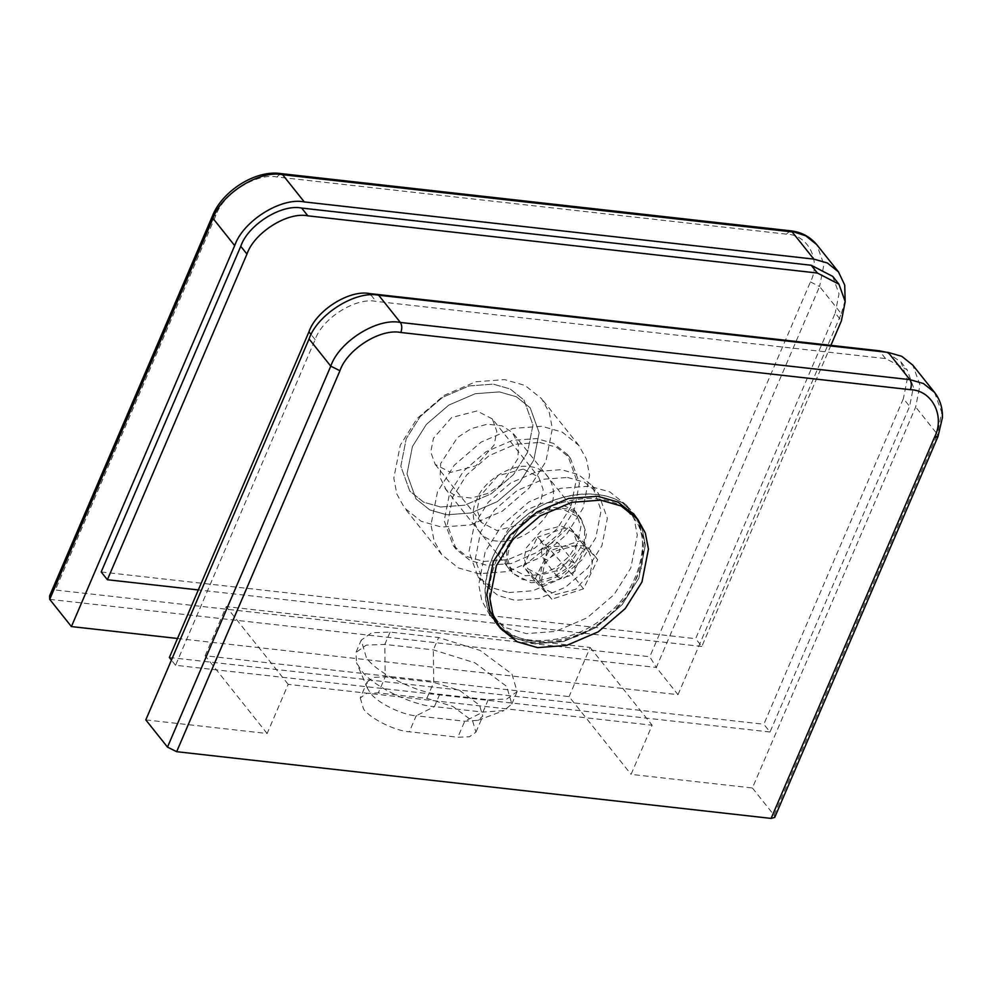 <?xml version="1.0" encoding="UTF-8"?>
<svg xmlns="http://www.w3.org/2000/svg" width="992" height="992" viewBox="0 0 992 992"><rect width="100%" height="100%" fill="white"/><g stroke="black" fill="none" stroke-linecap="round" stroke-linejoin="round"><path stroke-width="0.74" stroke-dasharray="4.96 3.72" d="M360.27 697.946L363.506 708.933C369.818 718.394 395.027 730.968 409.336 731.774L457.858 737.23L469.427 736.796L475.924 732.17L472.7 721.184L452.86 706.44L426.87 698.343L378.336 692.9L366.78 693.321L360.27 697.946L367.127 681.975L367.511 688.374L370.351 692.962C376.662 702.423 401.872 714.984 416.181 715.802L434.409 706.626C411.506 705.324 371.182 685.224 361.088 670.084L356.537 662.743L355.917 652.513L361.2 640.162L366.383 657.733C376.476 672.886 416.801 692.986 439.704 694.288L488.225 699.732L506.726 699.05L517.13 691.647L511.959 674.076L480.215 650.479L438.638 637.521L390.116 632.078L371.616 632.76L361.2 640.162M626.535 505.263L609.956 491.982L589.608 486.154L560.592 488.324L528.872 501.977L501.952 525.152L485.212 551.713L478.714 584.66L481.814 600.706L489.465 614.507L506.044 627.787L526.405 633.615L555.408 631.445L587.128 617.805L614.048 594.63L630.788 568.056L637.286 535.122L634.186 519.064L626.535 505.263L634.595 515.369L642.246 529.17L645.346 545.228L638.848 578.162L622.108 604.736L595.188 627.911L563.468 641.564L534.465 643.734L514.104 637.893L497.525 624.625L514.104 637.893L534.465 643.734L563.468 641.564L595.188 627.911L622.108 604.736L638.848 578.162L645.346 545.228L642.246 529.17L634.595 515.369M510.434 541.781L507.185 558.248L512.566 573.178L531.03 582.738L545.538 581.647L561.398 574.827L574.852 563.233L583.222 549.952L586.47 533.485L581.101 518.556L562.625 509.008L548.13 510.086L532.27 516.906L518.804 528.5L510.434 541.781M575.534 511.574L557.07 502.026L542.562 503.105L526.702 509.938L513.248 521.519L504.866 534.8L501.617 551.279L506.999 566.196L525.462 575.757L539.97 574.666L555.83 567.846L569.296 556.264L577.666 542.971L580.915 526.504L575.534 511.574L581.101 518.556M367.127 681.975L373.624 677.35L385.194 676.916L433.715 682.372L459.705 690.469L479.545 705.213L482.782 716.199L477.871 720.316L464.715 721.246L416.181 715.802L409.336 731.774M145.799 719.894L267.121 733.51L288.188 684.356L652.141 725.214L631.073 774.368L752.395 787.983L915.666 407.03L920.006 385.07L912.826 365.168M752.395 787.983L774.082 815.201L774.727 817.408M267.121 733.51L205.133 655.749L569.086 696.607L631.073 774.368M205.133 655.749L226.201 606.596L590.153 647.454L569.086 696.607M590.153 647.454L652.141 725.214M288.188 684.356L226.201 606.596M439.704 694.288L434.409 706.626L482.943 712.082L503.998 710.594L511.847 703.985L506.676 686.414L474.92 662.83L433.343 649.872L384.822 644.416L366.321 645.11L355.917 652.513M440.547 507.011L464.727 505.201L491.152 493.83L513.596 474.523L527.546 452.377L532.952 424.923L523.999 400.049L510.186 388.988L493.222 384.127L469.042 385.938L442.618 397.308L420.174 416.615L406.224 438.762L400.818 466.215L409.77 491.09L423.584 502.15L440.547 507.011L464.727 505.201L491.152 493.83L513.596 474.523L527.546 452.377L532.952 424.923L523.999 400.049L510.186 388.988L493.222 384.127L469.042 385.938L442.618 397.308L420.174 416.615L406.224 438.762L400.818 466.215L409.77 491.09L423.584 502.15L440.547 507.011M499.422 391.902L516.386 396.763L530.199 407.824L539.152 432.71L533.746 460.152L519.796 482.298L497.352 501.605L470.927 512.988L446.747 514.786L429.784 509.925L415.97 498.864L407.005 473.99L412.424 446.536L426.374 424.402L448.818 405.083L475.242 393.712L499.422 391.902M830.899 345.365L701.84 646.462L695.64 638.687L835.227 313.038L841.414 320.813M701.84 646.462L198.326 589.942M101.184 571.962L695.64 638.687M832.734 276.408L839.009 293.818L835.227 313.038M570.933 506.813L556.983 528.959L534.552 548.266L508.115 559.637L483.935 561.447L466.972 556.586L453.17 545.526L444.205 520.651L449.612 493.198L463.562 471.064L486.006 451.744L512.43 440.374L536.61 438.563L553.573 443.424L567.387 454.485L576.352 479.359L570.933 506.813M412.424 446.536L407.005 473.99L415.97 498.864L429.784 509.925L446.747 514.786L470.927 512.988L497.352 501.605L519.796 482.298L533.746 460.152L539.152 432.71L530.199 407.824L516.386 396.763L499.422 391.902L475.242 393.712L448.818 405.083L426.374 424.402L412.424 446.536M441.738 554.627L434.087 540.826L430.987 524.78L437.484 491.834L454.224 465.273L481.145 442.097L512.864 428.445L541.88 426.275L562.228 432.103L578.807 445.383L586.458 459.184L589.558 475.242L583.06 508.177L566.32 534.738L539.4 557.926L507.681 571.566L478.677 573.736L458.316 567.908L441.738 554.627L404.55 507.966L421.129 521.246L441.477 527.074L470.493 524.904L502.212 511.264L529.133 488.089L545.873 461.516L552.37 428.581L549.27 412.523L541.62 398.722L525.041 385.442L504.68 379.614L475.676 381.784L443.957 395.436L417.037 418.612L400.297 445.172L393.799 478.119L396.899 494.165L404.55 507.966M508.735 592.559L532.915 590.748L559.339 579.378L581.771 560.058L595.733 537.924L601.14 510.471L592.174 485.596L578.361 474.536L561.398 469.662L537.23 471.473L510.793 482.856L488.362 502.163L474.412 524.309L468.993 551.75L477.958 576.637L491.772 587.698L508.735 592.559M567.598 477.45L584.561 482.31L598.374 493.371L607.34 518.246L601.921 545.699L587.971 567.833L565.539 587.152L539.115 598.523L514.935 600.334L497.972 595.473L484.158 584.412L475.193 559.525L480.612 532.084L494.562 509.938L516.993 490.631L543.43 479.248L567.598 477.45M770.028 732.009L175.559 665.285L315.134 339.624C322.363 318.134 355.855 297.104 376.03 301.382L885.571 358.583L907.122 369.718L913.396 387.14L909.602 406.36L770.028 732.009L763.828 724.234L903.402 398.573L909.602 406.36M175.559 665.285L171.43 660.089M169.372 657.498L763.828 724.234M886.253 352.21L900.922 361.944L907.196 379.366L903.402 398.573M497.438 541.074C478.566 540.69 467.145 517.985 476.668 499.77C482.918 481.194 511.86 463.016 529.306 466.724C548.179 467.096 559.6 489.8 550.076 508.016C543.827 526.591 514.885 544.769 497.438 541.074M523.292 469.092L497.984 475.676L479.793 496.409L477.078 510.136L481.566 522.573L496.955 530.534L522.251 523.937L540.454 503.217L543.157 489.49L538.668 477.053L523.292 469.092M492.342 418.922L476.954 410.961L451.645 417.545L433.454 438.278L430.751 452.005L435.228 464.442L450.616 472.403L475.924 465.806L494.115 445.086L496.818 431.359L492.342 418.922L538.668 477.053M539.71 442.444L556.673 447.318L570.487 458.378L579.452 483.253L574.033 510.706L560.083 532.84L537.639 552.16L511.215 563.53L487.035 565.341L470.072 560.48L456.258 549.419L447.305 524.532L452.712 497.091L466.662 474.945L489.106 455.638L515.53 444.255L539.71 442.444M678.007 694.673L841.29 313.72L819.59 286.502L656.32 667.455L678.007 694.673L177.518 638.488M845.134 300.477L841.29 313.72M49.724 599.354L656.32 667.455L649.785 656.741L55.316 590.004L215.958 215.202C223.188 193.7 256.68 172.67 276.855 176.96L786.396 234.149C808.232 234.583 821.45 260.859 810.427 281.926L649.785 656.741M49.6 595.932L55.316 590.004M523.776 520.75L507.011 546.753L506.441 560.79L512.467 572.967L522.834 579.638L537.614 581.25L553.71 576.798L567.436 567.92L584.201 541.917L584.772 527.868L578.745 515.704L568.379 509.032L553.598 507.408L537.503 511.872L523.776 520.75M501.109 484.704L517.874 458.701L518.444 444.664L512.418 432.5L502.051 425.828L487.283 424.204L471.188 428.656L457.461 437.534L440.684 463.537L440.113 477.586L446.152 489.75L456.506 496.422L471.287 498.046L487.382 493.594L501.109 484.704M548.626 551.155L534.428 580.382L551.862 599.218L583.494 588.826L597.692 559.612L580.258 540.776L548.626 551.155L537.466 537.168L569.11 526.777L580.258 540.776M534.428 580.382L523.268 566.382L537.466 537.168L547.472 546.679L569.11 526.777L586.532 545.612L597.692 559.612M551.862 599.218L540.702 585.218L572.334 574.839L547.472 546.679L586.532 545.612L572.334 574.839L583.494 588.826M540.702 585.218L523.268 566.382L547.472 546.679L540.702 585.218M575.162 571.02L562.104 579.216L557.492 576.823L556.958 568.974L570.016 560.778L574.628 563.171L575.162 571.02M541.471 549.531L542.004 557.38L546.617 559.773L559.662 551.577L559.128 543.728L554.516 541.334L541.471 549.531M543.219 588.206L539.636 578.249L541.793 567.275L556.351 550.696L576.6 545.414L588.901 551.788L592.484 561.745L590.327 572.719L575.769 589.298L555.532 594.568L543.219 588.206L527.719 568.763L540.032 575.137L560.269 569.854L574.827 553.276L576.997 542.302L573.413 532.344L561.1 525.971L540.851 531.253L526.306 547.832L524.136 558.806L527.719 568.763M488.225 699.732L482.943 712.082L464.715 721.246L457.858 737.23M426.87 698.343L433.715 682.372L433.343 649.872L438.638 637.521M390.116 632.078L384.822 644.416L385.194 676.916L378.336 692.9M774.082 815.201L937.366 434.248L915.666 407.03M934.526 392.386L941.693 412.3L937.366 434.248L938.01 436.455M885.571 358.583L879.371 350.796M370.934 294.984L376.03 301.382M315.134 339.624L311.141 334.602M810.427 281.926L819.59 286.502L823.918 264.542L816.751 244.64M790.314 230.776L786.396 234.149M215.958 215.202L212.35 216.206M276.855 176.96L280.773 173.588M607.302 614.184C641.799 588.144 654.15 531.117 629.759 510.483C611.246 484.766 551.217 490.271 520.589 520.502C486.092 546.542 473.742 603.57 498.133 624.204C516.646 649.921 576.674 644.416 607.302 614.184M523.739 524.26C553.635 494.76 612.238 489.378 630.304 514.488C654.125 534.626 642.06 590.302 608.381 615.722C578.485 645.234 519.882 650.616 501.816 625.506C477.995 605.368 490.06 549.692 523.739 524.26M489.465 614.507L497.525 624.625M506.999 566.196L512.566 573.178M475.924 732.17L482.782 716.199M511.847 703.985L517.13 691.647M477.871 720.316L503.998 710.594M367.511 688.374L356.537 662.743M570.487 458.378L567.387 454.485M456.258 549.419L453.17 545.526M578.807 445.383L541.62 398.722M592.174 485.596L598.374 493.371M477.958 576.637L484.158 584.412M900.922 361.944L907.122 369.718M435.228 464.442L481.566 522.573M636.418 517.663L644.304 540.367L641.774 567.176L629.126 593.848L609.051 616.379C575.1 649.562 513.459 651.037 496.099 623.224C473.792 598.548 486.973 547.336 520.589 520.502C554.516 488.486 613.701 484.456 633.553 513.658M513.546 433.814L579.874 517.018M445.011 488.436L511.339 571.64M557.492 576.823L542.004 557.38M588.901 551.788L573.413 532.344M574.628 563.171L559.128 543.728"/><path stroke-width="1.49" d="M497.525 624.625L489.874 610.812L486.774 594.766L493.272 561.819L510.012 535.258L536.932 512.083L568.652 498.43L597.668 496.26L618.016 502.101L634.595 515.369L618.016 502.101L597.668 496.26L568.652 498.43L536.932 512.083L510.012 535.258L493.272 561.819L486.774 594.766L489.874 610.812L497.525 624.625L500.625 628.506L492.974 614.705L489.874 598.647L496.372 565.713L513.112 539.152L540.032 515.964L571.752 502.324L600.768 500.154L621.116 505.982L637.695 519.262L645.346 533.064L648.446 549.109L641.948 582.056L625.208 608.617L598.288 631.805L566.568 645.445L537.552 647.615L517.204 641.787L500.625 628.506M309.07 338.942L145.799 719.894L167.487 747.112L330.77 366.16L309.07 338.942C317.328 314.377 355.607 290.346 378.671 295.232L400.359 322.45L909.9 379.651L888.212 352.433L378.671 295.232M910.371 389.682L400.83 332.494C380.643 328.203 347.15 349.234 339.934 370.735L176.663 751.688L771.119 818.412L934.402 437.46C945.413 416.392 932.207 390.116 910.371 389.682C911.76 385.727 911.611 382.391 909.9 379.651L923.478 383.544L934.526 392.386L912.826 365.168L901.778 356.326L888.212 352.433M934.402 437.46L938.01 436.455L774.727 817.408L771.119 818.412M176.663 751.688L167.487 747.112M198.326 589.942L107.384 579.737L246.958 254.088C254.175 232.587 287.668 211.556 307.855 215.834L817.396 273.036L838.934 284.183L845.209 301.593L841.414 320.813L830.899 345.365M817.396 273.036L811.196 265.261L301.655 208.06L307.855 215.834M107.384 579.737L101.184 571.962L240.758 246.301C247.975 224.812 281.468 203.782 301.655 208.06M811.196 265.261L832.734 276.408L838.934 284.183M879.941 351.503L879.371 350.796L369.842 293.607L370.934 294.984M171.43 660.089L169.372 657.498L308.946 331.849C316.163 310.36 349.655 289.329 369.842 293.607M879.371 350.796L886.253 352.21M813.824 259.11L304.284 201.922L282.596 174.704L792.137 231.892L813.824 259.11L827.402 263.004L838.451 271.858L844.725 285.088L845.134 300.477M49.724 599.354L212.995 218.401L212.35 216.206L49.6 595.932L49.724 599.354L71.412 626.572L177.518 638.488M790.314 230.776C801.052 231.905 809.869 236.53 816.751 244.64L805.702 235.786L790.314 230.776L280.773 173.588L282.596 174.704C259.52 169.806 221.253 193.849 212.995 218.401L234.695 245.619L71.412 626.572M234.695 245.619C242.941 221.067 281.22 197.024 304.284 201.922M339.934 370.735L330.77 366.16C339.028 341.595 377.295 317.564 400.359 322.45C402.07 325.19 402.219 328.538 400.83 332.494M246.958 254.088L240.758 246.301M311.141 334.602L308.946 331.849M938.01 436.455L942.4 417.669C942.747 408.072 940.118 399.652 934.526 392.386M816.751 244.64L838.451 271.858M212.35 216.206C221.96 191.059 255.775 169.62 280.773 173.588M636.418 517.663L633.553 513.658M634.595 515.369L637.695 519.262"/></g></svg>
